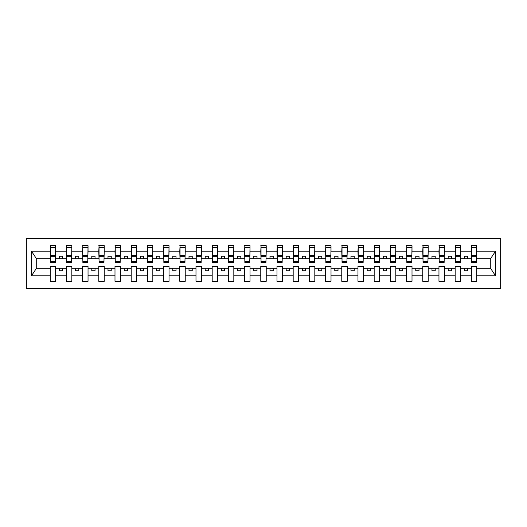 <?xml version="1.0" encoding="UTF-8"?>
<svg xmlns="http://www.w3.org/2000/svg" width="527" height="527" viewBox="0 0 527 527"><rect width="100%" height="100%" fill="white"/><g stroke="black" fill="none" stroke-linecap="round" stroke-linejoin="round"><path stroke-width="0.79" d="M26.35 288.77L500.65 288.77L500.65 238.23L26.35 238.23L26.35 288.77M476.546 260.648L476.803 258.704L490.545 258.704L495.518 251.221L495.518 275.779L476.803 275.779L476.803 266.352L471.362 266.352L471.362 268.296L460.605 268.296L460.605 266.352L455.163 266.352L455.163 268.296L444.406 268.296L444.406 266.352L438.965 266.352L438.965 268.296L428.207 268.296L428.207 266.352L422.766 266.352L422.766 268.296L412.009 268.296L412.009 266.352L406.567 266.352L406.567 268.296L395.81 268.296L395.81 266.352L390.369 266.352L390.369 268.296L379.611 268.296L379.611 266.352L374.17 266.352L374.17 268.296L363.413 268.296L363.413 266.352L357.971 266.352L357.971 268.296L347.214 268.296L347.214 266.352L341.773 266.352L341.773 268.296L331.015 268.296L331.015 266.352L325.574 266.352L325.574 268.296L314.817 268.296L314.817 266.352L309.375 266.352L309.375 268.296L298.618 268.296L298.618 266.352L293.177 266.352L293.177 268.296L282.419 268.296L282.419 266.352L276.978 266.352L276.978 268.296L266.221 268.296L266.221 266.352L260.779 266.352L260.779 268.296L250.022 268.296L250.022 266.352L244.581 266.352L244.581 268.296L233.823 268.296L233.823 266.352L228.382 266.352L228.382 268.296L217.625 268.296L217.625 266.352L212.183 266.352L212.183 268.296L201.426 268.296L201.426 266.352L195.985 266.352L195.985 268.296L185.227 268.296L185.227 266.352L179.786 266.352L179.786 268.296L169.029 268.296L169.029 266.352L163.587 266.352L163.587 268.296L152.83 268.296L152.83 266.352L147.389 266.352L147.389 268.296L136.631 268.296L136.631 266.352L131.19 266.352L131.19 268.296L120.433 268.296L120.433 266.352L114.991 266.352L114.991 268.296L104.234 268.296L104.234 266.352L98.793 266.352L98.793 268.296L88.035 268.296L88.035 266.352L82.594 266.352L82.594 268.296L71.837 268.296L71.837 266.352L66.395 266.352L66.395 268.296L55.638 268.296L55.638 266.352L50.197 266.352L50.197 268.296L36.455 268.296L31.482 275.779L31.482 251.221L36.455 258.704L50.197 258.704L50.197 251.221L31.482 251.221M476.803 275.779L476.803 281.319L471.362 281.319L471.362 268.296M471.362 275.779L460.605 275.779L460.605 281.319L455.163 281.319L455.163 268.296M460.605 275.779L460.605 268.296M455.163 275.779L444.406 275.779L444.406 281.319L438.965 281.319L438.965 268.296M444.406 275.779L444.406 268.296M438.965 275.779L428.207 275.779L428.207 281.319L422.766 281.319L422.766 268.296M428.207 275.779L428.207 268.296M422.766 275.779L412.009 275.779L412.009 281.319L406.567 281.319L406.567 268.296M412.009 275.779L412.009 268.296M406.567 275.779L395.81 275.779L395.81 281.319L390.369 281.319L390.369 268.296M395.81 275.779L395.81 268.296M390.369 275.779L379.611 275.779L379.611 281.319L374.17 281.319L374.17 268.296M379.611 275.779L379.611 268.296M374.17 275.779L363.413 275.779L363.413 281.319L357.971 281.319L357.971 268.296M363.413 275.779L363.413 268.296M357.971 275.779L347.214 275.779L347.214 281.319L341.773 281.319L341.773 268.296M347.214 275.779L347.214 268.296M341.773 275.779L331.015 275.779L331.015 281.319L325.574 281.319L325.574 268.296M331.015 275.779L331.015 268.296M325.574 275.779L314.817 275.779L314.817 281.319L309.375 281.319L309.375 268.296M314.817 275.779L314.817 268.296M309.375 275.779L298.618 275.779L298.618 281.319L293.177 281.319L293.177 268.296M298.618 275.779L298.618 268.296M293.177 275.779L282.419 275.779L282.419 281.319L276.978 281.319L276.978 268.296M282.419 275.779L282.419 268.296M276.978 275.779L266.221 275.779L266.221 281.319L260.779 281.319L260.779 268.296M266.221 275.779L266.221 268.296M260.779 275.779L250.022 275.779L250.022 281.319L244.581 281.319L244.581 268.296M250.022 275.779L250.022 268.296M244.581 275.779L233.823 275.779L233.823 281.319L228.382 281.319L228.382 268.296M233.823 275.779L233.823 268.296M228.382 275.779L217.625 275.779L217.625 281.319L212.183 281.319L212.183 268.296M217.625 275.779L217.625 268.296M212.183 275.779L201.426 275.779L201.426 281.319L195.985 281.319L195.985 268.296M201.426 275.779L201.426 268.296M195.985 275.779L185.227 275.779L185.227 281.319L179.786 281.319L179.786 268.296M185.227 275.779L185.227 268.296M179.786 275.779L169.029 275.779L169.029 281.319L163.587 281.319L163.587 268.296M169.029 275.779L169.029 268.296M163.587 275.779L152.83 275.779L152.83 281.319L147.389 281.319L147.389 268.296M152.83 275.779L152.83 268.296M147.389 275.779L136.631 275.779L136.631 281.319L131.19 281.319L131.19 268.296M136.631 275.779L136.631 268.296M131.19 275.779L120.433 275.779L120.433 281.319L114.991 281.319L114.991 268.296M120.433 275.779L120.433 268.296M114.991 275.779L104.234 275.779L104.234 281.319L98.793 281.319L98.793 268.296M104.234 275.779L104.234 268.296M98.793 275.779L88.035 275.779L88.035 281.319L82.594 281.319L82.594 268.296M88.035 275.779L88.035 268.296M82.594 275.779L71.837 275.779L71.837 281.319L66.395 281.319L66.395 268.296M71.837 275.779L71.837 268.296M471.619 261.623L476.546 261.623L476.546 262.4L471.619 262.4L471.619 245.681L471.362 251.221L460.605 251.221L460.348 260.648M471.619 260.648L471.362 251.221M455.42 261.623L460.348 261.623L460.348 262.4L455.42 262.4L455.42 245.681L455.163 251.221L444.406 251.221L444.149 260.648M455.42 260.648L455.163 251.221M439.222 261.623L444.149 261.623L444.149 262.4L439.222 262.4L439.222 245.681L438.965 251.221L428.207 251.221L427.95 260.648M439.222 260.648L438.965 251.221M423.023 261.623L427.95 261.623L427.95 262.4L423.023 262.4L423.023 245.681L422.766 251.221L412.009 251.221L411.752 260.648M423.023 260.648L422.766 251.221M406.824 261.623L411.752 261.623L411.752 262.4L406.824 262.4L406.824 245.681L406.567 251.221L395.81 251.221L395.553 260.648M406.824 260.648L406.567 251.221M390.626 261.623L395.553 261.623L395.553 262.4L390.626 262.4L390.626 245.681L390.369 251.221L379.611 251.221L379.354 260.648M390.626 260.648L390.369 251.221M374.427 261.623L379.354 261.623L379.354 262.4L374.427 262.4L374.427 245.681L374.17 251.221L363.413 251.221L363.156 260.648M374.427 260.648L374.17 251.221M358.228 261.623L363.156 261.623L363.156 262.4L358.228 262.4L358.228 245.681L357.971 251.221L347.214 251.221L346.957 260.648M358.228 260.648L357.971 251.221M342.03 261.623L346.957 261.623L346.957 262.4L342.03 262.4L342.03 245.681L341.773 251.221L331.015 251.221L330.758 260.648M342.03 260.648L341.773 251.221M325.831 261.623L330.758 261.623L330.758 262.4L325.831 262.4L325.831 245.681L325.574 251.221L314.817 251.221L314.56 260.648M325.831 260.648L325.574 251.221M309.632 261.623L314.56 261.623L314.56 262.4L309.632 262.4L309.632 245.681L309.375 251.221L298.618 251.221L298.361 260.648M309.632 260.648L309.375 251.221M293.434 261.623L298.361 261.623L298.361 262.4L293.434 262.4L293.434 245.681L293.177 251.221L282.419 251.221L282.162 260.648M293.434 260.648L293.177 251.221M277.235 261.623L282.162 261.623L282.162 262.4L277.235 262.4L277.235 245.681L276.978 251.221L266.221 251.221L265.964 260.648M277.235 260.648L276.978 251.221M261.036 261.623L265.964 261.623L265.964 262.4L261.036 262.4L261.036 245.681L260.779 251.221L250.022 251.221L249.765 260.648M261.036 260.648L260.779 251.221M244.838 261.623L249.765 261.623L249.765 262.4L244.838 262.4L244.838 245.681L244.581 251.221L233.823 251.221L233.566 260.648M244.838 260.648L244.581 251.221M228.639 261.623L233.566 261.623L233.566 262.4L228.639 262.4L228.639 245.681L228.382 251.221L217.625 251.221L217.368 260.648M228.639 260.648L228.382 251.221M212.44 261.623L217.368 261.623L217.368 262.4L212.44 262.4L212.44 245.681L212.183 251.221L201.426 251.221L201.169 260.648M212.44 260.648L212.183 251.221M196.242 261.623L201.169 261.623L201.169 262.4L196.242 262.4L196.242 245.681L195.985 251.221L185.227 251.221L184.97 260.648M196.242 260.648L195.985 251.221M180.043 261.623L184.97 261.623L184.97 262.4L180.043 262.4L180.043 245.681L179.786 251.221L169.029 251.221L168.772 260.648M180.043 260.648L179.786 251.221M163.844 261.623L168.772 261.623L168.772 262.4L163.844 262.4L163.844 245.681L163.587 251.221L152.83 251.221L152.573 260.648M163.844 260.648L163.587 251.221M147.646 261.623L152.573 261.623L152.573 262.4L147.646 262.4L147.646 245.681L147.389 251.221L136.631 251.221L136.374 260.648M147.646 260.648L147.389 251.221M131.447 261.623L136.374 261.623L136.374 262.4L131.447 262.4L131.447 245.681L131.19 251.221L120.433 251.221L120.176 260.648M131.447 260.648L131.19 251.221M115.248 261.623L120.176 261.623L120.176 262.4L115.248 262.4L115.248 245.681L114.991 251.221L104.234 251.221L103.977 260.648M115.248 260.648L114.991 251.221M99.05 261.623L103.977 261.623L103.977 262.4L99.05 262.4L99.05 245.681L98.793 251.221L88.035 251.221L87.778 260.648M99.05 260.648L98.793 251.221M82.851 261.623L87.778 261.623L87.778 262.4L82.851 262.4L82.851 245.681L82.594 251.221L71.837 251.221L71.58 260.648M82.851 260.648L82.594 251.221M66.652 261.623L71.58 261.623L71.58 262.4L66.652 262.4L66.652 245.681L66.395 251.221L55.638 251.221L55.381 245.681L55.381 262.4L50.454 262.4L50.454 256.748L55.381 256.748M66.652 260.648L66.395 251.221M66.395 275.779L55.638 275.779L55.638 281.319L50.197 281.319L50.197 268.296M55.638 275.779L55.638 268.296M50.454 256.748L50.454 245.681L50.197 251.221M50.197 258.704L50.454 260.648M476.803 258.704L476.546 245.681L476.546 261.623M455.163 245.681L460.605 245.681L460.605 251.221M438.965 245.681L444.406 245.681L444.406 251.221M422.766 245.681L428.207 245.681L428.207 251.221M406.567 245.681L412.009 245.681L412.009 251.221M390.369 245.681L395.81 245.681L395.81 251.221M374.17 245.681L379.611 245.681L379.611 251.221M357.971 245.681L363.413 245.681L363.413 251.221M341.773 245.681L347.214 245.681L347.214 251.221M325.574 245.681L331.015 245.681L331.015 251.221M309.375 245.681L314.817 245.681L314.817 251.221M293.177 245.681L298.618 245.681L298.618 251.221M276.978 245.681L282.419 245.681L282.419 251.221M260.779 245.681L266.221 245.681L266.221 251.221M244.581 245.681L250.022 245.681L250.022 251.221M228.382 245.681L233.823 245.681L233.823 251.221M212.183 245.681L217.625 245.681L217.625 251.221M195.985 245.681L201.426 245.681L201.426 251.221M179.786 245.681L185.227 245.681L185.227 251.221M163.587 245.681L169.029 245.681L169.029 251.221M147.389 245.681L152.83 245.681L152.83 251.221M131.19 245.681L136.631 245.681L136.631 251.221M114.991 245.681L120.433 245.681L120.433 251.221M98.793 245.681L104.234 245.681L104.234 251.221M82.594 245.681L88.035 245.681L88.035 251.221M66.395 245.681L71.837 245.681L71.837 251.221M495.518 251.221L476.803 251.221M50.197 275.779L31.482 275.779M50.197 245.681L55.638 245.681M471.362 245.681L476.803 245.681M471.362 258.704L467.607 258.704L467.607 256.241L464.366 256.241L464.366 258.704L467.607 258.704M464.366 258.704L460.605 258.704M464.366 268.296L464.366 270.759L467.607 270.759L467.607 268.296M455.163 258.704L451.408 258.704L451.408 256.241L448.167 256.241L448.167 258.704L451.408 258.704M448.167 258.704L444.406 258.704M448.167 268.296L448.167 270.759L451.408 270.759L451.408 268.296M438.965 258.704L435.21 258.704L435.21 256.241L431.969 256.241L431.969 258.704L435.21 258.704M431.969 258.704L428.207 258.704M431.969 268.296L431.969 270.759L435.21 270.759L435.21 268.296M422.766 258.704L419.011 258.704L419.011 256.241L415.77 256.241L415.77 258.704L419.011 258.704M415.77 258.704L412.009 258.704M415.77 268.296L415.77 270.759L419.011 270.759L419.011 268.296M406.567 258.704L402.812 258.704L402.812 256.241L399.571 256.241L399.571 258.704L402.812 258.704M399.571 258.704L395.81 258.704M399.571 268.296L399.571 270.759L402.812 270.759L402.812 268.296M390.369 258.704L386.614 258.704L386.614 256.241L383.373 256.241L383.373 258.704L386.614 258.704M383.373 258.704L379.611 258.704M383.373 268.296L383.373 270.759L386.614 270.759L386.614 268.296M374.17 258.704L370.415 258.704L370.415 256.241L367.174 256.241L367.174 258.704L370.415 258.704M367.174 258.704L363.413 258.704M367.174 268.296L367.174 270.759L370.415 270.759L370.415 268.296M357.971 258.704L354.21 258.704L354.21 256.241L350.975 256.241L350.975 258.704L354.21 258.704M350.975 258.704L347.214 258.704M350.975 268.296L350.975 270.759L354.21 270.759L354.21 268.296M341.773 258.704L338.011 258.704L338.011 256.241L334.777 256.241L334.777 258.704L338.011 258.704M334.777 258.704L331.015 258.704M334.777 268.296L334.777 270.759L338.011 270.759L338.011 268.296M325.574 258.704L321.813 258.704L321.813 256.241L318.578 256.241L318.578 258.704L321.813 258.704M318.578 258.704L314.817 258.704M318.578 268.296L318.578 270.759L321.813 270.759L321.813 268.296M309.375 258.704L305.614 258.704L305.614 256.241L302.379 256.241L302.379 258.704L305.614 258.704M302.379 258.704L298.618 258.704M302.379 268.296L302.379 270.759L305.614 270.759L305.614 268.296M293.177 258.704L289.415 258.704L289.415 256.241L286.181 256.241L286.181 258.704L289.415 258.704M286.181 258.704L282.419 258.704M286.181 268.296L286.181 270.759L289.415 270.759L289.415 268.296M276.978 258.704L273.217 258.704L273.217 256.241L269.982 256.241L269.982 258.704L273.217 258.704M269.982 258.704L266.221 258.704M269.982 268.296L269.982 270.759L273.217 270.759L273.217 268.296M260.779 258.704L257.018 258.704L257.018 256.241L253.783 256.241L253.783 258.704L257.018 258.704M253.783 258.704L250.022 258.704M253.783 268.296L253.783 270.759L257.018 270.759L257.018 268.296M244.581 258.704L240.819 258.704L240.819 256.241L237.585 256.241L237.585 258.704L240.819 258.704M237.585 258.704L233.823 258.704M237.585 268.296L237.585 270.759L240.819 270.759L240.819 268.296M228.382 258.704L224.621 258.704L224.621 256.241L221.386 256.241L221.386 258.704L224.621 258.704M221.386 258.704L217.625 258.704M221.386 268.296L221.386 270.759L224.621 270.759L224.621 268.296M212.183 258.704L208.422 258.704L208.422 256.241L205.187 256.241L205.187 258.704L208.422 258.704M205.187 258.704L201.426 258.704M205.187 268.296L205.187 270.759L208.422 270.759L208.422 268.296M195.985 258.704L192.223 258.704L192.223 256.241L188.989 256.241L188.989 258.704L192.223 258.704M188.989 258.704L185.227 258.704M188.989 268.296L188.989 270.759L192.223 270.759L192.223 268.296M179.786 258.704L176.025 258.704L176.025 256.241L172.79 256.241L172.79 258.704L176.025 258.704M172.79 258.704L169.029 258.704M172.79 268.296L172.79 270.759L176.025 270.759L176.025 268.296M163.587 258.704L159.826 258.704L159.826 256.241L156.585 256.241L156.585 258.704L159.826 258.704M156.585 258.704L152.83 258.704M156.585 268.296L156.585 270.759L159.826 270.759L159.826 268.296M147.389 258.704L143.627 258.704L143.627 256.241L140.386 256.241L140.386 258.704L143.627 258.704M140.386 258.704L136.631 258.704M140.386 268.296L140.386 270.759L143.627 270.759L143.627 268.296M131.19 258.704L127.429 258.704L127.429 256.241L124.188 256.241L124.188 258.704L127.429 258.704M124.188 258.704L120.433 258.704M124.188 268.296L124.188 270.759L127.429 270.759L127.429 268.296M114.991 258.704L111.23 258.704L111.23 256.241L107.989 256.241L107.989 258.704L111.23 258.704M107.989 258.704L104.234 258.704M107.989 268.296L107.989 270.759L111.23 270.759L111.23 268.296M98.793 258.704L95.031 258.704L95.031 256.241L91.79 256.241L91.79 258.704L95.031 258.704M91.79 258.704L88.035 258.704M91.79 268.296L91.79 270.759L95.031 270.759L95.031 268.296M82.594 258.704L78.833 258.704L78.833 256.241L75.592 256.241L75.592 258.704L78.833 258.704M75.592 258.704L71.837 258.704M75.592 268.296L75.592 270.759L78.833 270.759L78.833 268.296M66.395 258.704L62.634 258.704L62.634 256.241L59.393 256.241L59.393 258.704L62.634 258.704M59.393 258.704L55.638 258.704L55.638 251.221M59.393 268.296L59.393 270.759L62.634 270.759L62.634 268.296M55.638 258.704L55.381 260.648M495.518 275.779L490.545 268.296L476.803 268.296M36.719 258.704L36.719 268.296M490.281 268.296L490.281 258.704M50.454 255.483L55.381 255.483M71.837 245.681L71.58 261.623M66.652 256.748L71.58 256.748M66.652 255.483L71.58 255.483M88.035 245.681L87.778 261.623M82.851 256.748L87.778 256.748M82.851 255.483L87.778 255.483M104.234 245.681L103.977 261.623M99.05 256.748L103.977 256.748M99.05 255.483L103.977 255.483M120.433 245.681L120.176 261.623M115.248 256.748L120.176 256.748M115.248 255.483L120.176 255.483M136.631 245.681L136.374 261.623M131.447 256.748L136.374 256.748M131.447 255.483L136.374 255.483M152.83 245.681L152.573 261.623M147.646 256.748L152.573 256.748M147.646 255.483L152.573 255.483M169.029 245.681L168.772 261.623M163.844 256.748L168.772 256.748M163.844 255.483L168.772 255.483M185.227 245.681L184.97 261.623M180.043 256.748L184.97 256.748M180.043 255.483L184.97 255.483M201.426 245.681L201.169 261.623M196.242 256.748L201.169 256.748M196.242 255.483L201.169 255.483M217.625 245.681L217.368 261.623M212.44 256.748L217.368 256.748M212.44 255.483L217.368 255.483M233.823 245.681L233.566 261.623M228.639 256.748L233.566 256.748M228.639 255.483L233.566 255.483M250.022 245.681L249.765 261.623M244.838 256.748L249.765 256.748M244.838 255.483L249.765 255.483M266.221 245.681L265.964 261.623M261.036 256.748L265.964 256.748M261.036 255.483L265.964 255.483M282.419 245.681L282.162 261.623M277.235 256.748L282.162 256.748M277.235 255.483L282.162 255.483M298.618 245.681L298.361 261.623M293.434 256.748L298.361 256.748M293.434 255.483L298.361 255.483M314.817 245.681L314.56 261.623M309.632 256.748L314.56 256.748M309.632 255.483L314.56 255.483M331.015 245.681L330.758 261.623M325.831 256.748L330.758 256.748M325.831 255.483L330.758 255.483M347.214 245.681L346.957 261.623M342.03 256.748L346.957 256.748M342.03 255.483L346.957 255.483M363.413 245.681L363.156 261.623M358.228 256.748L363.156 256.748M358.228 255.483L363.156 255.483M379.611 245.681L379.354 261.623M374.427 256.748L379.354 256.748M374.427 255.483L379.354 255.483M395.81 245.681L395.553 261.623M390.626 256.748L395.553 256.748M390.626 255.483L395.553 255.483M412.009 245.681L411.752 261.623M406.824 256.748L411.752 256.748M406.824 255.483L411.752 255.483M428.207 245.681L427.95 261.623M423.023 256.748L427.95 256.748M423.023 255.483L427.95 255.483M444.406 245.681L444.149 261.623M439.222 256.748L444.149 256.748M439.222 255.483L444.149 255.483M460.605 245.681L460.348 261.623M455.42 256.748L460.348 256.748M455.42 255.483L460.348 255.483M471.619 256.748L476.546 256.748M471.619 255.483L476.546 255.483M50.454 261.623L55.381 261.623M50.454 247.558L55.381 247.558M66.652 247.558L71.58 247.558M82.851 247.558L87.778 247.558M99.05 247.558L103.977 247.558M115.248 247.558L120.176 247.558M131.447 247.558L136.374 247.558M147.646 247.558L152.573 247.558M163.844 247.558L168.772 247.558M180.043 247.558L184.97 247.558M196.242 247.558L201.169 247.558M212.44 247.558L217.368 247.558M228.639 247.558L233.566 247.558M244.838 247.558L249.765 247.558M261.036 247.558L265.964 247.558M277.235 247.558L282.162 247.558M293.434 247.558L298.361 247.558M309.632 247.558L314.56 247.558M325.831 247.558L330.758 247.558M342.03 247.558L346.957 247.558M358.228 247.558L363.156 247.558M374.427 247.558L379.354 247.558M390.626 247.558L395.553 247.558M406.824 247.558L411.752 247.558M423.023 247.558L427.95 247.558M439.222 247.558L444.149 247.558M455.42 247.558L460.348 247.558M471.619 247.558L476.546 247.558"/></g></svg>
